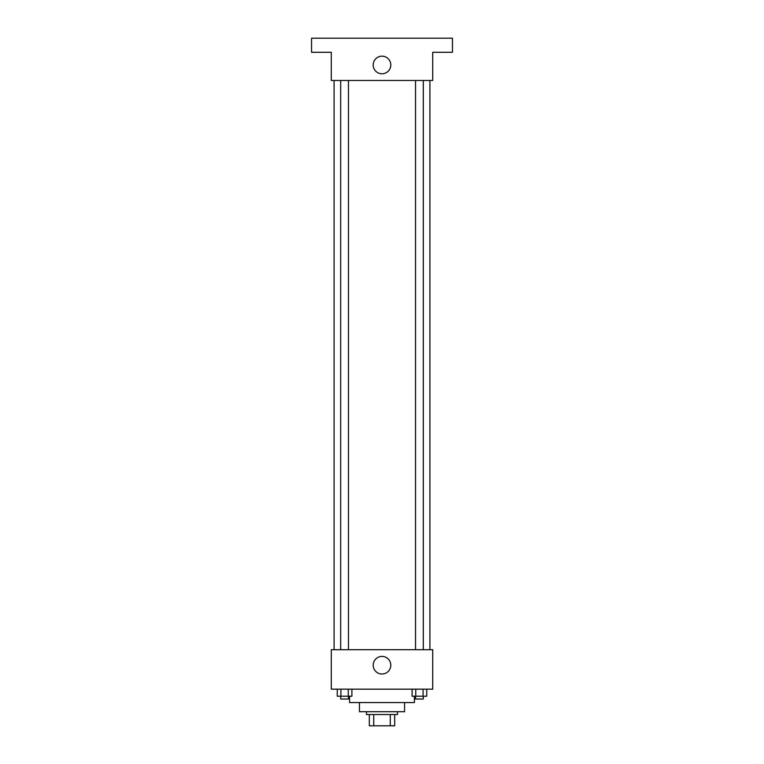 <?xml version="1.0" encoding="UTF-8"?>
<svg xmlns="http://www.w3.org/2000/svg" width="764" height="764" viewBox="0 0 764 764"><rect width="100%" height="100%" fill="white"/><g stroke="black" fill="none" stroke-linecap="round" stroke-linejoin="round"><path stroke-width="1.15" d="M390.27 714.531L390.27 725.8L369.318 725.8L369.318 714.531M390.27 725.8L394.682 725.8L394.682 714.531L394.682 725.8M397.5 711.714L397.5 714.531L366.5 714.531L366.5 711.714M373.73 714.531L373.73 725.8M404.548 702.555L404.548 711.714L359.452 711.714L359.452 702.555M414.403 696.214L414.403 702.555L349.597 702.555L349.597 696.214M432.72 689.166L331.28 689.166L331.28 649.715L432.72 649.715L432.72 689.166M390.805 665.215A8.805 8.805 0 0 1 377.597 672.836A8.805 8.805 0 0 1 377.597 657.584A8.805 8.805 0 0 1 390.805 665.215M429.903 80.468L429.903 649.715M415.53 649.715L415.53 80.468M348.47 80.468L348.47 649.715M432.72 80.468L331.28 80.468L331.28 52.286L311.55 52.286L311.55 38.2L452.45 38.2L452.45 52.286L432.72 52.286L432.72 80.468M390.805 64.969A8.805 8.805 0 0 1 377.597 72.599A8.805 8.805 0 0 1 377.597 57.348A8.805 8.805 0 0 1 390.805 64.969M426.742 689.166L426.742 696.214L412.102 696.214L412.102 689.166M423.084 689.166L423.084 696.214M415.759 689.166L415.759 696.214M423.313 696.214L423.313 699.031L415.53 699.031L415.53 696.214M351.898 689.166L351.898 696.214L337.258 696.214L337.258 689.166M348.241 689.166L348.241 696.214M340.916 689.166L340.916 696.214M348.47 696.214L348.47 699.031L340.687 699.031L340.687 696.214M334.097 80.468L334.097 649.715M423.313 649.715L423.313 80.468M340.687 80.468L340.687 649.715"/></g></svg>
